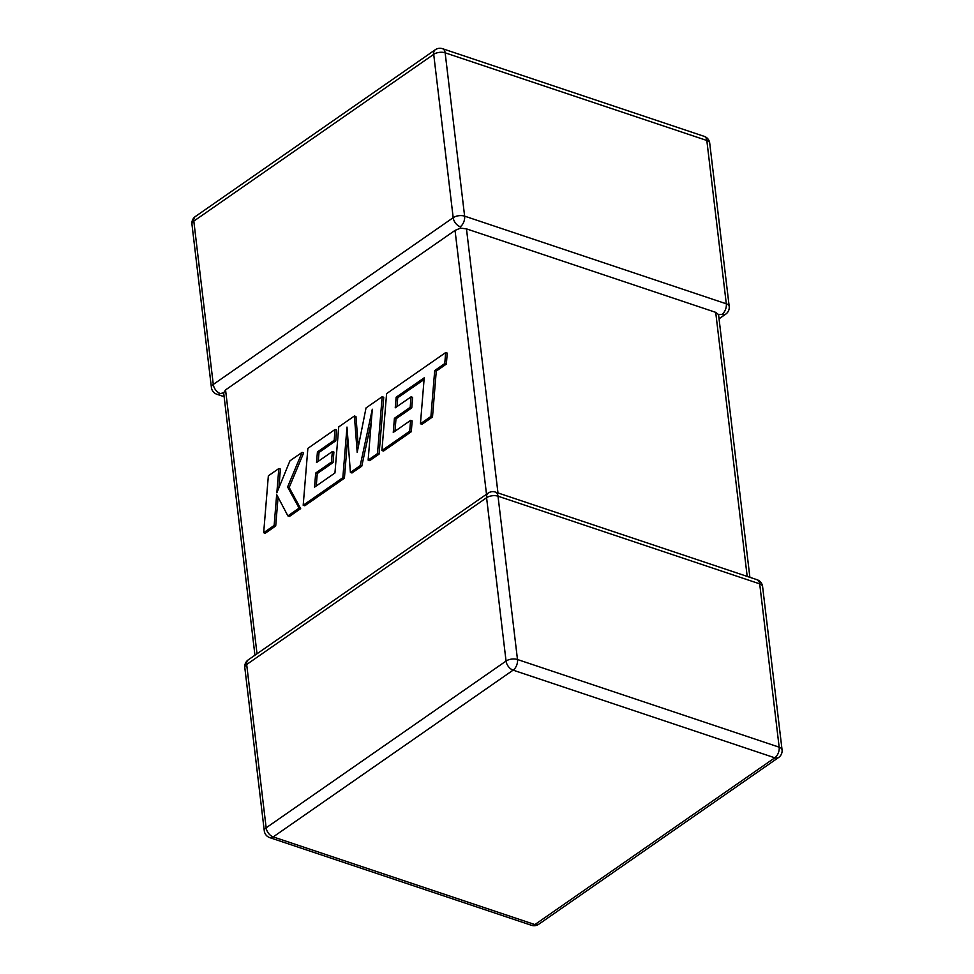 <?xml version="1.0" encoding="UTF-8"?>
<svg xmlns="http://www.w3.org/2000/svg" width="974" height="974" viewBox="0 0 974 974"><rect width="100%" height="100%" fill="white"/><g stroke="black" fill="none" stroke-linecap="round" stroke-linejoin="round"><path stroke-width="1.46" d="M719.056 318.79L725.752 314.127A8.157 5.138 -124.8 0 1 721.929 314.432L718.544 314.578L749.883 577.314M435.281 49.735A8.157 5.138 55.2 0 0 433.71 54.349A8.157 4.091 173.2 0 1 445.142 52.815L464.622 216.143L726.3 303.803L706.82 140.475L445.142 52.815A8.157 4.846 108.5 0 0 442.525 48.7A8.157 8.157 0 0 0 435.281 49.735L195.384 216.508A8.157 5.138 -124.8 0 0 193.814 221.11A8.157 4.091 173.2 0 0 191.939 224.166L211.407 387.494A8.157 4.091 173.2 0 1 213.282 384.45L453.19 217.677L433.71 54.349L193.814 221.11L213.282 384.45A8.157 5.138 -124.8 0 0 220.343 393.545L223.667 392.79L254.945 655.21M747.192 576.413L715.707 312.35L466.473 228.866L497.97 492.929M460.252 226.772A8.157 5.138 55.2 0 1 453.19 217.677A8.157 4.091 173.2 0 1 464.622 216.143A8.157 4.846 108.5 0 1 460.252 226.772L460.507 228.135L466.473 228.866M486.501 494.256L455.041 230.4L460.507 228.135M223.667 392.79L225.554 389.917L257.014 653.773M455.041 230.4L225.554 389.917M715.707 312.35L718.544 314.578M396.15 397.209L424.214 377.839L420.439 423.751L430.922 416.458L434.696 370.558L444.765 363.558L445.666 352.564L386.593 393.63L381.918 450.524L409.725 431.202L410.59 420.391L393.265 432.432L394.409 418.309L410.2 407.339L411.052 396.832L395.249 407.802L396.15 397.209L397.721 397.733L424.08 379.556M420.439 423.751L422.022 424.274L432.505 416.994L436.267 371.082L446.348 364.081L447.249 353.099L445.666 352.564M430.922 416.458L432.505 416.994M434.696 370.558L436.267 371.082M444.765 363.558L446.348 364.081M381.918 450.524L383.5 451.059L411.296 431.726L412.16 420.926L410.59 420.391M409.725 431.202L411.296 431.726M394.981 431.238L395.98 418.832L411.771 407.863L412.623 397.355L411.052 396.832M394.409 418.309L395.98 418.832M410.2 407.339L411.771 407.863M396.978 406.608L397.721 397.733M354.402 416.02L338.733 426.904L334.946 472.974L314.553 487.158L315.686 473.035L331.477 462.053L332.329 451.546L316.538 462.528L317.427 451.924L334.192 440.272L335.056 429.461L307.869 448.357L303.194 505.25L342.836 477.698L346.988 427.062L350.409 472.439L360.21 465.621L372.312 409.226L368.135 460.105L377.486 453.604L382.161 396.71L366.029 407.936L357.202 452.386L354.402 416.02L355.973 416.543L358.31 446.822M382.161 396.71L383.744 397.246L379.069 454.14L369.718 460.629L368.135 460.105M316.258 485.965L317.256 473.559L333.059 462.577L333.899 452.07L332.329 451.546M315.686 473.035L317.256 473.559M331.477 462.053L333.059 462.577M318.255 461.323L319.009 452.46L335.774 440.796L336.639 429.984L335.056 429.461M317.427 451.924L319.009 452.46M334.192 440.272L335.774 440.796M303.194 505.25L304.765 505.786L344.406 478.222L347.755 437.35M342.836 477.698L344.406 478.222M350.409 472.439L351.979 472.962L361.792 466.144L371.264 421.961M360.21 465.621L361.792 466.144M377.486 453.604L379.069 454.14M263.674 532.717L274.144 525.449L276.665 494.573L287.89 515.891L299.091 508.111L287.598 486.963L302.074 452.386L289.96 460.812L276.847 492.807L278.82 468.555L268.349 475.836L263.674 532.717L265.257 533.253L275.715 525.972L278.065 497.227M274.144 525.449L275.715 525.972M287.89 515.891L289.461 516.415L300.662 508.635L289.168 487.499L303.644 452.91L302.074 452.386M299.091 508.111L300.662 508.635M287.598 486.963L289.168 487.499M278.868 487.877L280.402 469.078L278.82 468.555M725.752 314.127A8.157 8.157 0 0 0 729.197 306.457A8.157 4.091 173.2 0 0 726.3 303.803A8.157 4.846 108.5 0 1 721.929 314.432M782.061 749.834A8.157 4.091 -6.8 0 0 779.163 747.18L759.696 583.852L498.018 496.192L517.486 659.52L779.163 747.18A8.157 4.846 108.5 0 1 774.793 757.809L513.115 670.149L273.219 836.909L534.896 924.569L774.793 757.809A8.157 5.138 55.2 0 0 778.616 757.492A8.157 8.157 0 0 0 782.061 749.834L762.593 586.506A8.157 8.157 0 0 0 757.078 579.725A8.157 4.846 108.5 0 1 759.696 583.852A8.157 4.091 -6.8 0 1 762.593 586.506M246.678 664.487L266.158 827.815L506.054 661.054L486.586 497.726L246.678 664.487A8.157 5.138 -124.8 0 1 248.248 659.873A8.157 8.157 0 0 0 244.803 667.543A8.157 4.091 -6.8 0 1 246.678 664.487M269.786 837.64A8.157 4.846 108.5 0 0 273.219 836.909A8.157 5.138 -124.8 0 1 266.158 827.815A8.157 4.091 -6.8 0 0 264.283 830.871A8.157 8.157 0 0 0 269.786 837.64L531.475 925.3A8.157 8.157 0 0 0 538.719 924.265A8.157 5.138 -124.8 0 1 534.896 924.569A8.157 4.846 108.5 0 1 531.475 925.3M506.054 661.054A8.157 5.138 55.2 0 0 513.115 670.149A8.157 4.846 108.5 0 0 517.486 659.52A8.157 4.091 -6.8 0 0 506.054 661.054M486.586 497.726A8.157 4.091 -6.8 0 1 498.018 496.192A8.157 4.846 108.5 0 0 495.401 492.077A8.157 8.157 0 0 0 488.144 493.112A8.157 5.138 55.2 0 0 486.586 497.726M704.214 136.36A8.157 4.846 108.5 0 1 706.82 140.475A8.157 4.091 173.2 0 1 709.717 143.129A8.157 8.157 0 0 0 704.214 136.36L442.525 48.7M220.343 393.545A8.157 4.846 108.5 0 1 216.922 394.275L224.117 396.686M413.025 385.546L414.595 386.081M264.283 830.871L244.803 667.543M538.719 924.265L778.616 757.492M488.144 493.112L248.248 659.873M757.078 579.725L495.401 492.077M195.384 216.508A8.157 8.157 0 0 0 191.939 224.166M211.407 387.494A8.157 8.157 0 0 0 216.922 394.275M729.197 306.457L709.717 143.129"/></g></svg>
